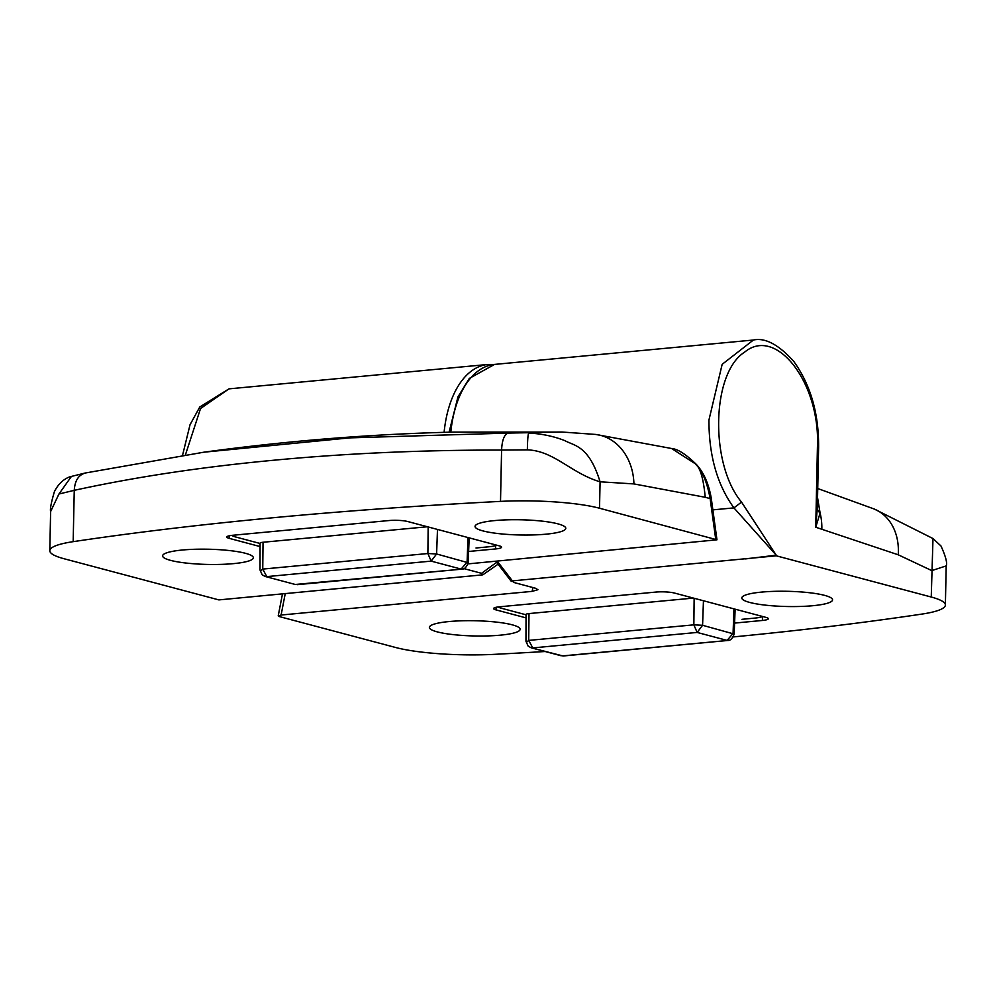 <?xml version="1.0" encoding="UTF-8"?>
<svg xmlns="http://www.w3.org/2000/svg" width="996" height="996" viewBox="0 0 996 996"><rect width="100%" height="100%" fill="white"/><g stroke="black" fill="none" stroke-linecap="round" stroke-linejoin="round"><path stroke-width="1.49" d="M182.393 550.016A45.38 7.607 1.2 0 1 229.18 550.527A45.38 7.607 1.2 0 1 253.358 557.748A45.38 7.607 1.2 0 1 233.574 563.624A45.38 7.607 1.2 0 1 186.675 563.114A45.38 7.607 1.2 0 1 162.622 555.855A45.38 7.607 1.2 0 1 182.393 550.016M546.007 534.18A45.38 7.607 -178.8 0 0 565.79 528.303A45.38 7.607 -178.8 0 0 541.612 521.082A45.38 7.607 -178.8 0 0 494.825 520.572A45.38 7.607 -178.8 0 0 475.055 526.411A45.38 7.607 -178.8 0 0 499.108 533.669A45.38 7.607 -178.8 0 0 546.007 534.18M696.403 464.472L671.665 448.536C677.654 448.922 685.895 454.238 696.403 464.472L696.403 464.472C703.761 472.49 708.716 483.732 711.256 498.199L710.136 498.598C707.185 482.425 702.367 470.959 695.656 464.211C700.313 467.846 703.512 478.864 705.23 497.29L633.929 483.919L600.078 481.803C570.833 473.125 554.05 450.74 527.357 449.868L501.586 450.055C502.084 440.108 504.275 434.455 508.134 433.098L562.242 432.04L453.703 432.077M86.054 472.876C78.846 474.457 74.899 480.271 74.252 490.331L73.169 541.662A1351.609 226.652 1.2 0 1 272.742 517.771A1351.609 226.652 1.2 0 1 500.515 501.386L501.586 450.055C421.818 449.993 345.936 453.379 273.937 460.214C202.163 466.925 135.605 476.96 74.252 490.331L58.938 494.016L50.622 511.571C49.925 509.217 51.182 502.594 54.382 491.738C60.482 479.225 69.981 476.636 71.426 476.424L58.938 494.016M73.169 541.662A81.099 13.595 -178.8 0 0 49.8 550.688A81.099 13.595 -178.8 0 0 63.931 558.706L218.871 599.903L482.799 574.841L481.578 573.31L463.937 568.629M71.438 476.424L85.108 473.038L203.869 452.196L349.584 437.879L508.134 433.098M468.63 551.473L495.672 548.933A13.521 2.266 -178.8 0 0 501.561 547.178A13.521 2.266 -178.8 0 0 499.208 545.845L407.738 521.53A13.521 2.266 -178.8 0 0 388.95 520.547L232.74 535.275A13.521 2.266 -178.8 0 0 226.851 537.006A13.521 2.266 -178.8 0 0 229.205 538.35L260.081 546.567M482.799 574.841L498.087 564.184M500.515 501.386A81.099 13.595 1.2 0 1 599.53 508.234L716.958 539.807L468.058 563.885M562.242 432.04L595.708 434.443A54.07 44.509 96.8 0 1 633.929 483.919M527.357 449.868C527.531 439.908 527.992 434.293 528.714 433.048C541.774 433.758 553.838 436.298 564.894 440.655C573.92 445.822 588.798 445.15 600.078 481.803L599.53 508.234M812.786 605.717A45.38 7.607 1.2 0 1 765.874 605.195A45.38 7.607 1.2 0 1 741.821 597.936A45.38 7.607 1.2 0 1 761.591 592.097A45.38 7.607 1.2 0 1 808.379 592.608A45.38 7.607 1.2 0 1 832.556 599.841A45.38 7.607 1.2 0 1 812.786 605.717M449.159 621.541A45.38 7.607 -178.8 0 0 429.388 627.38A45.38 7.607 -178.8 0 0 453.441 634.639A45.38 7.607 -178.8 0 0 500.353 635.162A45.38 7.607 -178.8 0 0 520.124 629.285A45.38 7.607 -178.8 0 0 495.946 622.052A45.38 7.607 -178.8 0 0 449.159 621.541M545.148 651.509A1351.609 226.652 1.2 0 1 494.663 654.335A81.099 13.595 1.2 0 1 395.649 647.5L279.478 616.611L278.22 615.864L282.503 593.716M733.367 636.917A1351.609 226.652 1.2 0 0 921.997 614.071A81.099 13.595 -178.8 0 0 945.378 605.033A81.099 13.595 -178.8 0 0 931.248 597.027L776.295 555.818L512.38 580.88L513.6 582.411L535.387 588.213L537.915 589.707L532.15 591.375L532.897 587.553M734.587 623.085L762.438 620.458A13.521 2.266 -178.8 0 0 768.327 618.703A13.521 2.266 -178.8 0 0 765.974 617.383L674.504 593.056A13.521 2.266 -178.8 0 0 655.729 592.085L499.506 606.801A13.521 2.266 -178.8 0 0 493.618 608.531A13.521 2.266 -178.8 0 0 495.971 609.876L526.037 617.881M497.216 561.134L512.38 580.88L511.346 581.452L495.846 561.271M285.267 593.467L281.096 615.03L532.15 591.375M281.096 615.03L278.22 615.864M933.04 538.587L940.971 545.97C945.702 556.39 947.445 563.026 946.2 565.902L931.795 570.608L898.23 554.797L815.736 527.233L817.33 507.848L818.6 447.528C818.911 413.601 810.607 384.854 793.7 361.311C778.548 344.554 765.115 337.457 753.412 340.022L494.551 364.411A94.608 52.888 84.6 0 0 450.802 432.152M817.554 497.651L820.106 513.04L815.736 527.233L817.43 446.868C820.455 383.273 776.295 325.742 744.672 352.111C711.48 372.902 709.575 463.962 741.534 502.096L776.233 555.183L733.928 507.885C717.195 484.703 708.878 455.421 708.94 420.026L722.162 364.324L753.412 340.022M776.295 555.818L776.233 555.183L745.556 558.905M931.248 597.027L932.991 538.55L874.251 509.031A54.07 43.002 -67.5 0 1 898.23 554.797M741.97 619.313L754.632 618.118A20.269 3.399 -178.8 0 0 762.563 616.474M498.224 606.938A20.269 3.399 -178.8 0 0 501.312 608.22L526.05 614.793M693.403 598.086L529 613.573A6.76 1.133 -178.8 0 0 526.05 614.445L525.963 641.262L528.129 646.093L531.105 647.774L561.221 655.779M531.092 647.774L562.728 655.891L727.939 640.453M527.058 641.835L528.702 640.403L693.851 624.841L697.138 632.435L727.092 640.403L733.068 633.406L733.94 608.867M529 613.573L528.702 640.403L532.773 647.923L697.138 632.435L702.578 625.289L703.45 600.75M476.001 547.999L488.663 546.804A20.269 3.399 -178.8 0 0 496.593 545.161M231.981 535.35A20.269 3.399 -178.8 0 0 235.355 536.906L260.081 543.48M427.433 526.76L263.031 542.26A6.76 1.133 -178.8 0 0 260.093 543.131L260.006 569.936L262.16 574.779L265.148 576.46L295.252 584.465L461.97 569.139L297.455 584.652M261.101 570.521L262.745 569.09L427.882 553.527L431.168 561.122L461.123 569.09L467.099 562.093L467.971 537.541M263.031 542.26L262.745 569.09L266.804 576.609L431.168 561.122L436.609 553.975L437.481 529.436M481.578 573.31L496.655 562.329M715.701 539.122L710.136 498.598L705.23 497.29M182.567 455.234L190.037 424.719L199.773 406.99L228.98 388.863L200.545 408.522L185.443 454.811M444.104 432.339A94.608 52.888 -95.4 0 1 487.866 364.461L228.993 388.863M229.329 535.761L229.205 538.35M495.672 545.547L495.672 548.933M741.534 502.096L733.928 507.885L712.85 509.865M817.43 446.868L818.6 447.528M821.837 528.864A54.07 43.899 -75.1 0 0 820.106 513.04A13.521 8.727 2.7 0 1 817.33 507.848M762.438 616.536L762.438 620.458M496.095 607.299L495.971 609.876M563.425 655.966L727.939 640.465C730.417 640.602 732.496 638.473 734.164 634.066L702.578 625.289L693.851 624.841L694.137 598.272M461.957 569.139C464.46 569.289 466.526 567.16 468.195 562.752L436.609 553.975L427.882 553.527L428.168 526.959M203.869 452.196C287.147 440.83 370.686 434.119 454.462 432.065M595.708 434.443L671.565 448.499M50.622 511.533L49.8 550.688M716.958 539.807L711.256 498.199M494.016 364.474L487.866 364.461M817.741 488.526L874.251 509.031M946.2 565.877L945.378 605.033M449.096 432.202L457.961 396.856L469.353 378.405L494.551 364.411M734.164 634.066L735.123 609.179M468.195 562.752L469.153 537.865M295.239 584.465L265.135 576.46"/></g></svg>
